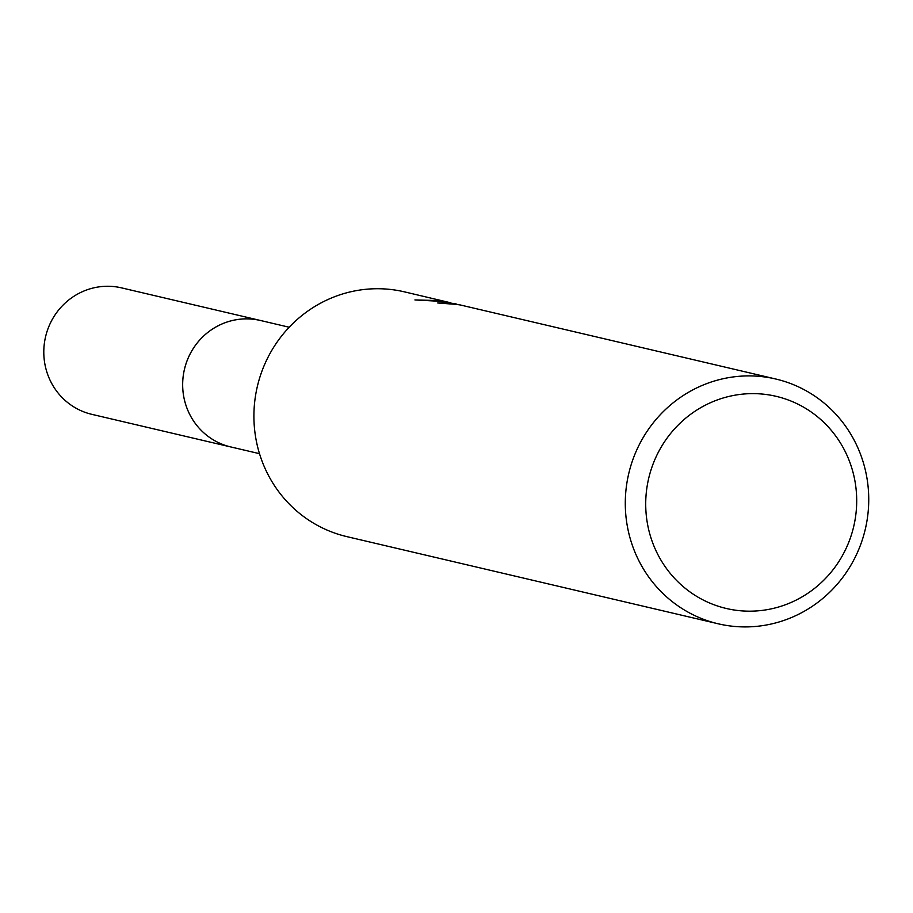 <?xml version="1.0" encoding="UTF-8"?>
<svg xmlns="http://www.w3.org/2000/svg" width="913" height="913" viewBox="0 0 913 913"><rect width="100%" height="100%" fill="white"/><g stroke="black" fill="none" stroke-linecap="round" stroke-linejoin="round"><path stroke-width="1.37" d="M231.023 446.993A64.937 62.757 -76.8 0 1 230.704 446.925A64.937 62.757 -76.8 0 1 230.384 446.845A64.937 62.757 -76.8 0 1 184.483 369.194A64.937 62.757 -76.8 0 1 260.388 320.486A64.937 62.757 -76.8 0 1 260.707 320.554M347.522 536.776A125.732 121.497 -76.8 0 1 346.894 536.639A125.732 121.497 -76.8 0 1 346.278 536.49A125.732 121.497 -76.8 0 1 257.42 386.153A125.732 121.497 -76.8 0 1 404.368 291.84L450.349 302.717M775.742 379.009A125.732 121.497 -76.8 0 1 776.37 379.157A125.732 121.497 -76.8 0 1 865.227 529.494A125.732 121.497 -76.8 0 1 718.28 623.807A125.732 121.497 -76.8 0 1 717.664 623.67A125.732 121.497 -76.8 0 1 628.806 473.322A125.732 121.497 -76.8 0 1 775.742 379.009L460.198 304.942L450.714 303.652A125.732 121.497 103.2 0 0 437.749 302.979L458.509 304.565M776.643 396.447A108.967 105.303 -76.8 0 1 853.587 527.018A108.967 105.303 -76.8 0 1 725.778 608.355A108.967 105.303 -76.8 0 1 648.823 477.784A108.967 105.303 -76.8 0 1 776.643 396.447M455.952 303.949L435.17 300.48L414.913 299.943L446.103 301.632M232.256 447.279A64.96 62.78 -76.8 0 1 230.704 446.936L91.836 414.342A64.96 62.78 -76.8 0 1 45.65 336.429A64.96 62.78 -76.8 0 1 121.532 287.869L260.388 320.463A64.96 62.78 -76.8 0 1 261.94 320.84M259.509 453.681L230.704 446.925A64.96 62.78 -76.8 0 1 184.506 369.023A64.96 62.78 -76.8 0 1 260.388 320.463L289.181 327.242M346.894 536.639L718.28 623.807M455.245 303.778L456.842 304.155"/></g></svg>
